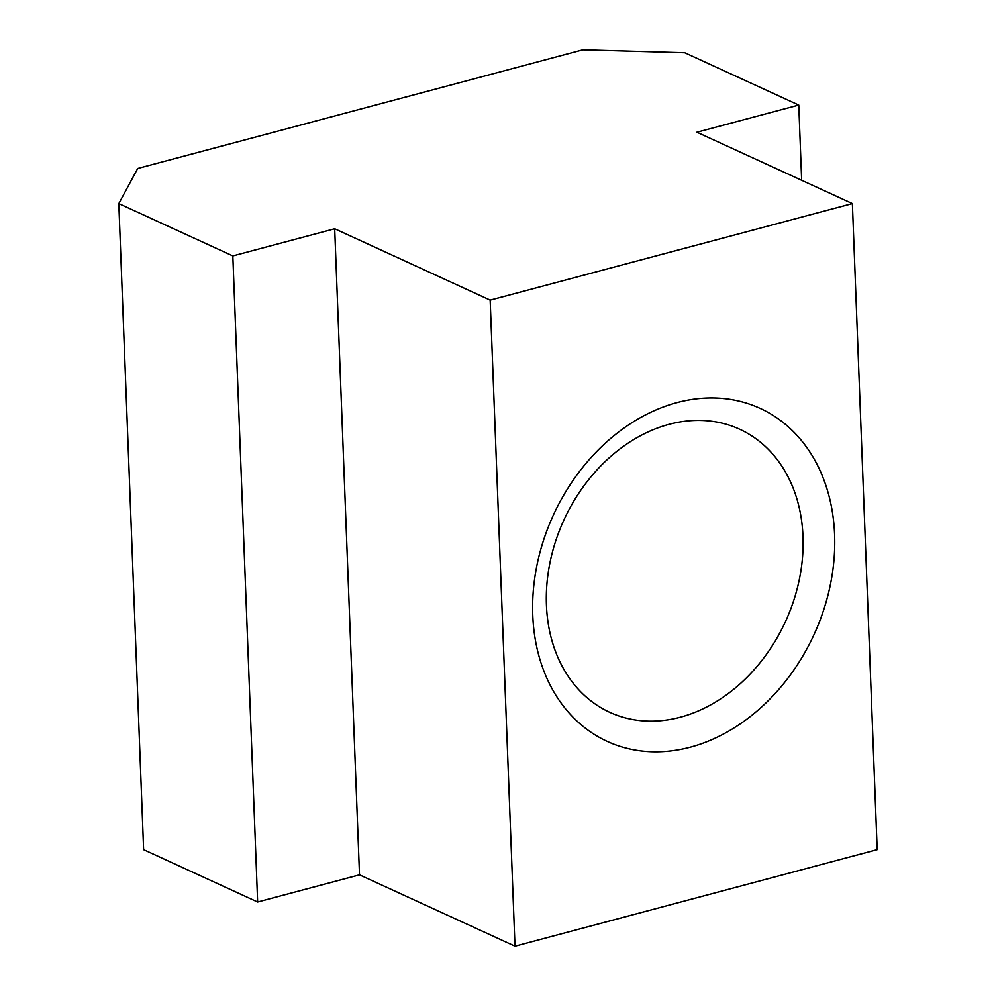 <?xml version="1.0" encoding="UTF-8"?>
<svg xmlns="http://www.w3.org/2000/svg" width="996" height="996" viewBox="0 0 996 996"><rect width="100%" height="100%" fill="white"/><g stroke="black" fill="none" stroke-linecap="round" stroke-linejoin="round"><path stroke-width="1.49" d="M546.431 604.958A155.725 121.873 114.7 0 0 609.751 712.302A155.725 121.873 114.7 0 0 740.962 683.057A155.725 121.873 114.7 0 0 802.988 536.57A155.725 121.873 114.7 0 0 739.667 429.239A155.725 121.873 114.7 0 0 608.456 458.471A155.725 121.873 114.7 0 0 546.431 604.958M834.598 534.665A183.202 143.374 -65.3 0 1 690.303 747.174A183.202 143.374 -65.3 0 1 532.76 615.117A183.202 143.374 -65.3 0 1 677.068 402.596A183.202 143.374 -65.3 0 1 834.598 534.665M798.767 105.066L696.901 132.219L852.377 203.582L490.169 300.12L334.693 228.769L232.827 255.922L118.81 203.595L137.709 168.473L582.921 49.8L684.75 52.738L798.767 105.066L801.656 180.301M490.169 300.12L514.994 946.2L877.19 849.65L852.377 203.582M118.81 203.595L143.623 849.663L257.64 902.003L359.506 874.849L514.994 946.2M232.827 255.922L257.64 902.003M334.693 228.769L359.506 874.849"/></g></svg>
